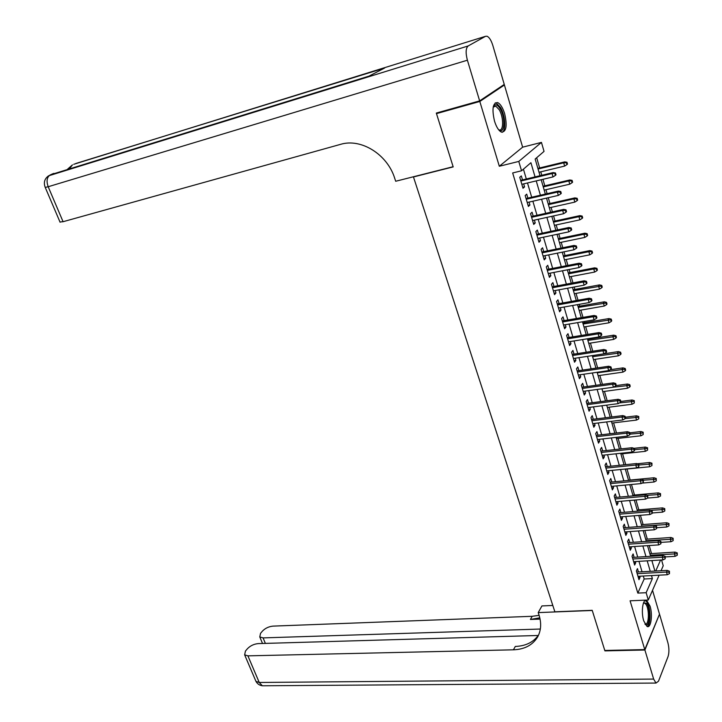 <?xml version="1.0" encoding="UTF-8"?>
<svg xmlns="http://www.w3.org/2000/svg" width="722" height="722" viewBox="0 0 722 722"><rect width="100%" height="100%" fill="white"/><g stroke="black" fill="none" stroke-linecap="round" stroke-linejoin="round"><path stroke-width="1.08" d="M650.062 606.155L646.741 600.505C642.923 598.078 640.829 611.859 643.726 620.866L647.011 626.434C650.883 628.826 652.896 615.045 650.062 606.155M504.66 113.724C502.738 107.623 500.4 103.914 497.629 102.578C492.792 102.723 491.754 108.896 494.498 121.097C496.429 127.153 498.749 130.826 501.465 132.126C506.312 131.973 507.376 125.836 504.66 113.724M661.56 559.974L663.229 565.759L661.054 570.732M413.877 176.655L413.462 176.953L554.866 611.805L592.211 610.325L604.792 650.459L644.773 649.601L659.511 614.169L652.526 590.307M502.683 85.476L504.416 84.988L479.814 101.468L499.317 166.259L518.784 161.43L541.446 142.396L544.036 151.385L535.164 159.039L540.011 175.708M499.317 166.259L522.638 147.171L504.416 84.988M522.638 147.171L541.446 142.396M651.524 553.575L649.195 545.543M647.327 539.126L644.827 530.489M643.103 524.551L640.414 515.291M638.835 509.849L635.965 499.958M634.53 495.012L631.479 484.489M630.189 480.049L626.994 469.02M625.721 464.652L622.572 453.777M621.155 448.903L618.104 438.398M616.543 433.001L613.601 422.875M611.886 416.946L609.052 407.208M607.184 400.746L604.467 391.396M602.437 384.384L599.838 375.44M597.645 367.877L595.172 359.339M592.807 351.208L590.452 343.085M589.287 339.078L589.125 338.51M587.925 334.376L585.695 326.678M584.531 322.689L584.188 321.507M582.997 317.382L580.885 310.126M579.73 306.137L579.206 304.341M578.015 300.226L576.039 293.412M574.883 289.441L574.18 286.995M572.988 282.898L571.147 276.535M569.992 272.573L569.098 269.496M567.916 265.407L566.201 259.496M565.055 255.552L563.972 251.807M562.79 247.736L561.211 242.303M560.073 238.368L558.792 233.955M557.61 229.894L556.175 224.939M555.038 221.022L553.557 215.923M552.384 211.871L551.085 207.413M549.956 203.505L548.269 197.702M547.105 193.676L545.949 189.705M544.821 185.816L542.935 179.309M541.771 175.293L540.769 171.836M539.641 167.955L536.681 157.739M413.462 176.953L453.19 166.899L436.485 113.625L438.191 112.533M436.485 113.625L479.814 101.468M638.456 571.986L637.454 568.611L636.38 570.922L638.979 579.685L640.044 577.356L639.701 576.219M634.115 557.33L633.113 553.927L632.021 556.211L634.638 565.055L635.721 562.754L635.369 561.554M629.746 542.538L628.736 539.117L627.626 541.365L630.27 550.29L631.362 548.016L630.992 546.753M625.333 527.62L624.313 524.172L623.185 526.392L625.857 535.39L626.967 533.152L626.579 531.825M620.875 512.557L619.855 509.091L618.709 511.275L621.398 520.363L622.535 518.161L622.12 516.762M616.38 497.359L615.352 493.875L614.187 496.032L616.904 505.192L618.059 503.026L617.626 501.555M611.85 482.025L610.812 478.524L609.63 480.635L612.373 489.886L613.538 487.747L613.086 486.213M607.274 466.556L606.227 463.019L605.027 465.103L607.798 474.444L608.98 472.341L608.511 470.735M602.653 450.934L601.606 447.378L600.379 449.427L603.177 458.849L604.386 456.782L603.89 455.104M597.996 435.176L596.932 431.594L595.695 433.606L598.511 443.118L599.738 441.088L599.224 439.337M593.285 419.265L592.221 415.664L590.966 417.641L593.809 427.234L595.054 425.24L594.513 423.417M588.538 403.21L587.464 399.582L586.192 401.513L589.062 411.206L590.325 409.248L589.766 407.352M583.746 387.001L582.663 383.346L581.363 385.241L584.26 395.024L585.551 393.102L584.964 391.125M578.909 370.639L577.817 366.957L576.499 368.816L579.423 378.689L580.732 376.812L580.127 374.754M574.017 354.123L572.925 350.414L571.589 352.237L574.541 362.209L575.867 360.359L575.235 358.229M569.089 337.445L567.988 333.717L566.626 335.495L569.613 345.558L570.958 343.753L570.299 341.542M564.108 320.613L562.998 316.859L561.617 318.592L564.631 328.754L565.994 326.994L565.317 324.692M559.081 303.619L557.962 299.838L556.563 301.525L559.604 311.787L560.994 310.072L560.29 307.689M554.009 286.453L552.881 282.645L551.455 284.297L554.523 294.657L555.94 292.979L555.209 290.515M548.882 269.125L547.754 265.29L546.301 266.896L549.406 277.356L550.832 275.723L550.083 273.178M543.711 251.626L542.565 247.772L541.094 249.325L544.226 259.893L545.688 258.305L544.902 255.66M538.486 233.964L537.33 230.074L535.841 231.582L539 242.249L540.48 240.715L539.677 237.98M533.206 216.122L532.051 212.205L530.535 213.667L533.72 224.443L535.228 222.945L534.388 220.12M527.881 198.099L526.708 194.155L525.174 195.572L528.396 206.447L529.921 205.003L529.055 202.088M652.119 561.427L652.526 560.516M535.056 176.899L530.914 162.712L521.555 170.789L512.665 172.955L637.815 593.096L644.177 578.999L643.302 576.021M642.048 571.788L638.97 561.337M637.725 557.104L634.602 546.518M633.356 542.294L630.198 531.563M628.952 527.34L625.748 516.465M624.512 512.259L621.263 501.239M620.027 497.043L616.732 485.87M615.505 481.682L612.166 470.365M610.929 466.177L607.554 454.707M606.327 450.537L602.897 438.913M601.67 434.743L598.204 422.966M596.977 418.805L593.457 406.865M592.239 402.723L588.674 390.62M587.455 386.478L583.836 374.213M582.627 370.088L578.963 357.661M577.744 353.545L574.035 340.937M572.826 336.84L569.062 324.061M567.853 319.972L564.044 307.021M562.844 302.942L558.972 289.82M557.772 285.75L553.855 272.447M552.655 268.385L548.684 254.902M547.493 250.859L543.467 237.186M542.276 233.152L538.197 219.289M537.015 215.273L532.872 201.221M531.69 197.223L527.493 182.964M526.32 178.984L523.432 169.174M522.493 179.895L521.32 175.924L519.75 177.296L523.008 188.28L524.56 186.881L523.667 183.875M659.123 575.172L648.293 600.018L630.089 600.803L644.773 649.601M648.293 600.018L646.136 592.708L652.381 578.575L651.506 575.578M637.815 593.096L646.136 592.708M521.555 170.789L518.784 161.43M655.72 571.03L660.576 560.037M541.175 179.724L545.345 194.083M546.518 198.108L550.633 212.259M551.807 216.302L555.868 230.264M557.041 234.325L561.048 248.088M562.23 252.158L566.174 265.741M567.366 269.829L571.255 283.223M572.447 287.32L576.291 300.532M577.483 304.639L581.273 317.68M582.473 321.795L586.21 334.656M587.41 338.789L591.092 351.47M592.302 355.612L595.939 368.13M597.139 372.281L600.731 384.627M601.94 388.788L605.478 400.972M606.697 405.141L610.189 417.163M611.399 421.341L614.846 433.2M616.065 437.388L619.467 449.084M620.685 453.29L624.043 464.824M625.261 469.038L628.573 480.428M629.801 484.642L633.068 495.879M634.295 500.102L637.517 511.194M638.744 515.427L641.93 526.365M643.158 530.607L646.298 541.401M647.535 545.652L650.63 556.301M651.867 560.561L654.917 571.075M650.269 571.328L647.201 560.841M645.964 556.59L642.86 545.967M641.623 541.726L638.474 530.95M637.237 526.717L634.051 515.806M632.815 511.573L629.584 500.517M628.348 496.294L625.081 485.085M623.844 480.879L620.532 469.517M619.305 465.32L615.938 453.804M614.711 449.607L611.308 437.938M610.081 433.76L606.624 421.928M605.406 417.758L601.904 405.764M600.695 401.603L597.139 389.456M595.93 385.295L592.329 372.985M591.119 368.834L587.473 356.352M586.264 352.219L582.573 339.566M581.372 335.441L577.618 322.617M576.418 318.51L572.618 305.505M571.427 301.408L567.573 288.222M566.382 284.134L562.474 270.777M561.292 266.698L557.33 253.151M556.148 249.09L552.131 235.354M550.949 231.311L546.888 217.385M545.706 213.351L541.581 199.227M540.408 195.211L536.229 180.897M644.177 578.999L652.381 578.575M522.728 187.314L524.56 186.881M528.089 205.418L529.921 205.003M533.396 223.342L535.228 222.945M538.657 241.094L540.48 240.715M543.865 258.666L545.688 258.305M549.018 276.075L550.832 275.723M554.126 293.312L555.94 292.979M559.189 310.388L560.994 310.072M564.198 327.292L565.994 326.994M569.162 344.042L570.958 343.753M574.071 360.63L575.867 360.359M578.945 377.065L580.732 376.812M583.764 393.346L585.551 393.102M588.547 409.473L590.325 409.248M593.276 425.457L595.054 425.24M597.969 441.286L599.738 441.088M602.617 456.972L604.386 456.782M607.22 472.513L608.98 472.341M611.787 487.91L613.538 487.747M616.308 503.171L618.059 503.026M620.785 518.297L622.535 518.161M625.225 533.287L626.967 533.152M629.629 548.133L631.362 548.016M633.988 562.853L635.721 562.754M638.311 577.447L640.044 577.356M554.866 173.533L555.399 175.392L555.994 174.841L555.462 172.982L552.068 173.56L553.034 176.917L521.835 184.309M520.86 181.014L552.068 173.56L553.133 172.576L520.652 180.338M555.462 172.982L553.133 172.576M553.034 176.917L555.399 175.392M566.941 164.598L567.501 164.075L566.987 162.251L566.427 162.775L566.941 164.598L564.622 166.087L563.692 162.811L564.712 161.872L537.881 168.379M566.427 162.775L563.692 162.811L538.071 169.02M564.622 166.087L539.009 172.26M564.712 161.872L566.987 162.251M493.234 106.901L493.388 106.567C495.157 103.67 497.422 104.401 500.184 108.769C505.842 117.903 504.651 135.222 498.667 129.798M498.559 129.662L498.857 129.798C503.685 132.099 503.893 117.262 499.173 109.663L495.797 106.143L493.198 107.082M502.187 132.306C506.321 130.511 505.247 115.276 500.463 107.443L496.267 103.056L495.22 102.867M643.546 602.825L646.605 603.312C651.217 608.836 649.8 629.268 645.098 624.268M644.908 623.916L644.908 623.916C648.988 626.443 649.692 608.781 645.739 604.097L644.701 603.159L643.383 603.213L644.701 603.159M647.092 626.47C651.208 625.342 650.919 606.778 646.75 601.814L645.179 600.524M479.643 100.89L504.254 84.429L492.819 45.432C491.231 40.378 489.308 37.309 487.052 36.235L485.5 36.317L468.163 45.955C465.762 48.13 465.509 52.877 467.396 60.206L479.643 100.89L436.314 113.065L453.127 166.71L395.692 181.258L394.699 178.244C387.344 154.346 360.991 138.001 340.549 144.355L63.076 221.708L59.989 222.006M467.396 60.206L48.184 186.736C46.19 181.005 46.912 177.034 50.35 174.832L369.014 76.117L384.636 68.021L75.81 163.506M644.899 650.017L604.919 650.874L592.257 610.469L538.215 612.599L538.991 614.945C541.59 623.203 541.121 630.568 537.574 637.03C532.619 645.116 524.569 649.376 513.414 649.818L247.899 655.847L259.234 682.471L653.645 679.077L644.899 650.017L659.339 614.584M538.215 612.599L541.924 605.929L552.808 605.46M540.336 629.043L263.07 637.896L259.776 636.912L260.534 633.356L262.501 631.037C265.317 628.185 268.819 626.543 273.024 626.118L532.177 616.299L539.117 615.352M539.803 617.824L530.417 619.449L540.083 619.097M653.645 679.077L656 683.066L658.491 681.207L668.049 656.569C669.249 652.607 669.204 648.022 667.913 642.824L659.637 614.575M538.242 635.477L258.25 643.6C253.991 644.006 250.408 645.694 247.493 648.654L245.444 651.063L244.641 654.836L247.899 655.847M538.639 634.891C533.549 642.192 525.769 646.037 515.3 646.452L513.414 649.818M560.173 192.061L560.705 193.911L561.283 193.334L560.759 191.492L560.173 192.061L557.393 192.088L558.341 195.409L527.222 202.503M526.257 199.245L557.393 192.088L558.44 191.068L526.04 198.523M560.759 191.492L558.44 191.068M558.341 195.409L560.705 193.911M565.434 210.409L565.958 212.241L566.526 211.645L566.003 209.822L565.434 210.409L562.655 210.436L563.602 213.721L532.565 220.526M531.609 217.295L562.655 210.436L563.692 209.371L531.374 216.519M566.003 209.822L563.692 209.371M563.602 213.721L565.958 212.241M570.633 228.576L571.156 230.39L571.716 229.776L571.201 227.971L570.633 228.576L567.871 228.594L568.81 231.843L537.845 238.368M536.897 235.164L567.871 228.594L568.891 227.493L536.663 234.352M571.201 227.971L568.891 227.493M568.81 231.843L571.156 230.39M575.786 246.563L576.3 248.35L576.851 247.727L576.337 245.94L575.786 246.563L573.033 246.572L573.963 249.794L543.079 256.03M542.141 252.862L573.033 246.572L574.035 245.444L541.888 252.005M576.337 245.94L574.035 245.444M573.963 249.794L576.3 248.35M572.059 182.711L572.609 182.17L572.104 180.365L571.544 180.915L572.059 182.711L569.739 184.191L568.828 180.942L569.829 179.968L543.07 186.222M571.544 180.915L568.828 180.942L543.269 186.917M569.739 184.191L544.198 190.112M569.829 179.968L572.104 180.365M577.122 200.653L577.663 200.093L577.167 198.306L576.616 198.866L577.122 200.653L574.82 202.106L573.909 198.893L574.892 197.882L548.206 203.893M576.616 198.866L573.909 198.893L548.413 204.633M574.82 202.106L549.334 207.801M574.892 197.882L577.167 198.306M582.14 218.423L582.672 217.836L582.176 216.068L581.643 216.654L582.14 218.423L579.847 219.849L578.945 216.672L579.91 215.625L553.287 221.401M581.643 216.654L578.945 216.672L553.512 222.177M579.847 219.849L554.424 225.318M579.91 215.625L582.176 216.068M587.112 236.013L587.636 235.408L587.139 233.657L586.616 234.262L587.112 236.013L584.82 237.421L583.927 234.271L584.883 233.197L558.332 238.729M586.616 234.262L583.927 234.271L558.566 239.551M584.82 237.421L559.469 242.664M584.883 233.197L587.139 233.657M580.885 264.369L581.39 266.147L581.941 265.497L581.436 263.729L580.885 264.369L578.151 264.378L579.062 267.564L548.269 273.521M547.339 270.389L578.151 264.378L579.134 263.214L547.068 269.477M581.436 263.729L579.134 263.214M579.062 267.564L581.39 266.147M592.031 253.44L592.554 252.817L592.058 251.085L591.544 251.698L592.031 253.44L589.748 254.83L588.863 251.707L589.802 250.597L563.313 255.904M591.544 251.698L588.863 251.707L563.566 256.761M589.748 254.83L564.46 259.848M589.802 250.597L592.058 251.085M585.939 282.004L586.444 283.764L586.977 283.096L586.472 281.336L585.939 282.004L583.214 282.004L584.116 285.154L553.395 290.849M552.474 287.744L583.214 282.004L584.179 280.804L552.195 286.796M586.472 281.336L584.179 280.804M584.116 285.154L586.444 283.764M596.904 270.696L597.419 270.055L596.932 268.34L596.417 268.972L596.904 270.696L594.63 272.068L593.755 268.972L594.675 267.835L568.259 272.907M596.417 268.972L593.755 268.972L568.521 273.809M594.63 272.068L569.414 276.86M594.675 267.835L596.932 268.34M590.939 299.468L591.435 301.2L591.968 300.514L591.471 298.782L590.939 299.468L588.222 299.459L589.125 302.581L558.485 308.005M557.574 304.928L588.222 299.459L589.179 298.231L557.276 303.935M591.471 298.782L589.179 298.231M589.125 302.581L591.435 301.2M601.733 287.78L602.238 287.13L601.76 285.425L601.255 286.083L601.733 287.78L599.468 289.134L598.601 286.074L599.513 284.901L573.16 289.757M601.255 286.083L573.43 290.704M599.468 289.134L574.306 293.719M599.513 284.901L601.76 285.425M595.894 316.759L596.381 318.474L596.904 317.77L596.408 316.055L595.894 316.759L593.186 316.741L594.08 319.837L563.521 324.999M562.618 321.958L593.186 316.741L594.125 315.478L562.312 320.92M596.408 316.055L594.125 315.478M594.08 319.837L596.381 318.474M606.516 304.711L607.012 304.043L606.534 302.356L606.038 303.023L606.516 304.711L604.251 306.047L603.393 303.014L604.287 301.814L578.006 306.444M606.038 303.023L578.295 307.428M604.251 306.047L579.161 310.424M604.287 301.814L606.534 302.356M600.794 333.88L601.282 335.586L601.796 334.864L601.309 333.158L600.794 333.88L598.105 333.862L598.98 336.921L568.503 341.831M567.609 338.817L598.105 333.862L599.025 332.562L567.293 337.743M601.309 333.158L599.025 332.562M598.98 336.921L601.282 335.586M611.254 321.48L611.742 320.794L611.263 319.124L610.785 319.81L611.254 321.48L608.998 322.797L608.15 319.792L609.025 318.564L582.816 322.978M610.785 319.81L583.114 323.998M608.998 322.797L583.972 326.967M609.025 318.564L611.263 319.124M605.65 350.838L606.137 352.526L606.642 351.785L606.155 350.107L605.65 350.838L602.969 350.811L603.845 353.843L573.439 358.5M572.555 355.513L602.969 350.811L603.881 349.493L572.23 354.403M606.155 350.107L603.881 349.493M603.845 353.843L606.137 352.526M615.947 338.095L616.426 337.391L615.956 335.739L615.478 336.434L615.947 338.095L613.7 339.394L612.852 336.416L613.718 335.152L587.573 339.358M615.478 336.434L587.879 340.423M613.7 339.394L588.737 343.356M613.718 335.152L615.956 335.739M610.469 367.633L610.947 369.303L611.435 368.554L610.956 366.884L610.469 367.633L607.798 367.606L608.655 370.612L578.34 375.016M577.456 372.056L607.798 367.606L608.691 366.253L577.113 370.9M610.956 366.884L608.691 366.253M608.655 370.612L610.947 369.303M620.595 354.547L621.064 353.825L620.604 352.192L620.126 352.914L620.595 354.547L618.357 355.829L617.518 352.887L618.375 351.587L603.917 353.807M620.126 352.914L592.609 356.686M618.357 355.829L593.457 359.601M618.375 351.587L620.604 352.192M615.225 384.266L615.704 385.927L616.191 385.151L615.713 383.499L615.225 384.266L612.572 384.23L613.429 387.209L583.186 391.378M582.311 388.445L612.572 384.23L613.447 382.85L581.959 387.245M615.713 383.499L613.447 382.85M613.429 387.209L615.704 385.927M625.198 370.846L625.658 370.115L625.207 368.491L624.738 369.231L625.198 370.846L622.969 372.119L622.138 369.195L622.978 367.877L610.18 369.736M624.738 369.231L597.293 372.805M622.969 372.119L598.132 375.684M622.978 367.877L625.207 368.491M619.945 400.746L620.415 402.389L620.893 401.603L620.424 399.961L619.945 400.746L617.301 400.701L618.149 403.652L587.988 407.578M587.121 404.672L617.301 400.701L618.167 399.293L586.76 403.445M620.424 399.961L618.167 399.293M618.149 403.652L620.415 402.389M629.755 387.001L630.216 386.252L629.764 384.645L629.304 385.395L629.755 387.001L627.535 388.246L626.714 385.358L627.544 384.005L615.893 385.62M629.304 385.395L613.474 387.182M627.535 388.246L602.762 391.631M627.544 384.005L629.764 384.645M624.62 417.063L625.09 418.688L625.559 417.894L625.099 416.269L624.62 417.063L621.985 417.018L622.824 419.942L592.744 423.633M591.887 420.755L621.985 417.018L622.842 415.583L591.517 419.491M625.099 416.269L622.842 415.583M622.824 419.942L625.09 418.688M634.277 403.002L634.277 400.647L634.277 403.002L632.066 404.23L631.254 401.369L632.066 399.997L620.857 401.459M633.826 401.405L619.494 402.903M632.066 404.23L607.355 407.425M632.066 399.997L634.277 400.647M629.259 433.236L629.719 434.843L630.18 434.03L629.719 432.424L629.259 433.236L626.633 433.182L627.463 436.07L597.455 439.536M596.607 436.684L626.633 433.182L627.463 431.711L596.219 435.384M629.719 432.424L627.463 431.711M627.463 436.07L629.719 434.843M638.753 418.859L638.753 416.504L638.753 418.859L636.551 420.069L635.739 417.235L636.542 415.827L625.369 417.217M638.311 417.28L625.18 418.534M636.551 420.069L611.904 423.074M636.542 415.827L638.753 416.504M633.844 449.246L634.295 450.844L634.755 450.014L634.295 448.416L633.844 449.246L631.227 449.192L632.048 452.062L602.121 455.293M601.282 452.468L631.227 449.192L632.048 447.703L600.884 451.133M634.295 448.416L632.048 447.703M632.048 452.062L634.295 450.844M643.194 434.563L643.185 432.207L643.194 434.563L640.992 435.763L640.197 432.947L640.983 431.521L629.837 432.83M642.751 433.001L630.125 434.121M640.992 435.763L616.417 438.588M640.983 431.521L643.185 432.207M638.383 465.121L638.844 466.692L638.835 464.273L638.383 465.121L635.784 465.049L636.596 467.892L606.751 470.906M605.92 468.109L635.784 465.049L636.596 463.533L605.514 466.737M638.835 464.273L636.596 463.533M636.596 467.892L638.844 466.692M647.589 450.131L647.58 447.775L647.589 450.131L645.396 451.313L644.602 448.524L645.378 447.071L633.997 448.326M647.156 448.579L634.638 449.616M645.396 451.313L620.884 453.957M645.378 447.071L647.58 447.775M642.887 480.834L643.338 482.404L643.329 479.977L642.887 480.834L640.297 480.771L641.1 483.578L611.335 486.384M610.505 483.605L640.297 480.771L641.091 479.227L610.09 482.197M643.329 479.977L641.091 479.227M641.1 483.578L643.338 482.404M651.948 465.555L651.939 463.199L651.948 465.555L649.764 466.728L648.979 463.957L649.737 462.486L637.291 463.768M651.515 464.02L639.033 464.977M649.764 466.728L625.306 469.192M649.737 462.486L651.939 463.199M647.354 496.411L647.796 497.963L647.787 495.536L647.354 496.411L644.764 496.339L645.567 499.128L615.875 501.709M615.063 498.965L644.764 496.339L645.549 494.769L614.63 497.521M647.787 495.536L645.549 494.769M645.567 499.128L647.796 497.963M656.271 480.843L656.253 478.487L656.271 480.843L654.087 481.998L653.311 479.255L654.06 477.756L628.51 480.211M655.838 479.318L643.392 480.202M654.087 481.998L641.939 483.135M654.06 477.756L656.253 478.487M651.767 511.844L652.21 513.378L652.201 510.95L651.767 511.844L649.195 511.763L649.99 514.524L620.369 516.898M619.566 514.172L649.195 511.763L649.971 510.165L619.133 512.701M652.201 510.95L649.971 510.165M649.99 514.524L652.21 513.378M660.549 495.996L660.531 493.64L660.549 495.996L658.374 497.124L657.598 494.417L658.338 492.891L632.86 495.166M660.116 494.48L647.201 495.337M658.374 497.124L647.58 498.072M658.338 492.891L660.531 493.64M656.154 527.132L656.587 528.648L656.569 526.23L656.154 527.132L653.591 527.051L654.376 529.786L624.837 531.952M624.034 529.253L653.591 527.051L654.349 525.426L623.591 527.746M656.569 526.23L654.349 525.426M654.376 529.786L656.587 528.648M664.791 511.005L664.763 508.649L664.791 511.005L662.615 512.124L661.857 509.434L662.579 507.891L637.165 509.985M664.366 509.506L650.522 510.364M662.615 512.124L652.417 512.945M662.579 507.891L664.763 508.649M660.486 542.276L660.919 543.783L660.901 541.365L660.486 542.276L657.941 542.195L658.717 544.902L629.25 546.87M628.465 544.198L657.941 542.195L658.681 540.552L628.005 542.655M660.901 541.365L658.681 540.552M658.717 544.902L660.919 543.783M668.987 525.887L668.969 523.531L668.987 525.887L666.83 526.988L666.072 524.325L666.785 522.755L641.434 524.677M668.572 524.407L641.867 526.148M666.83 526.988L656.993 527.719M666.785 522.755L668.969 523.531M664.791 557.294L665.215 558.783L665.197 556.364L664.791 557.294L662.245 557.203L663.022 559.884L633.636 561.653M632.851 558.999L662.245 557.203L662.986 555.534L632.382 557.438M665.197 556.364L662.986 555.534M663.022 559.884L665.215 558.783M673.157 540.634L673.13 538.278L673.157 540.634L671 541.717L670.251 539.081L670.955 537.484L645.667 539.244M672.742 539.163L646.109 540.742M671 541.717L661.19 542.384M670.955 537.484L673.13 538.278M669.05 572.167L669.474 573.647L669.447 571.228L669.05 572.167L666.514 572.077L667.281 574.739L637.977 576.309M637.201 573.683L666.514 572.077L667.245 570.389L636.723 572.077M669.447 571.228L667.245 570.389M667.281 574.739L669.474 573.647M677.281 555.245L677.254 552.899L677.281 555.245L675.133 556.319L674.393 553.702L675.088 552.095L649.863 553.684M676.875 553.792L650.305 555.209M675.133 556.319L665.359 556.924M675.088 552.095L677.254 552.899M485.5 36.317L73.725 164.309M45.161 187.251L45.233 187.413C43.419 182.639 44.511 178.794 48.509 175.852L468.163 45.955M60.088 222.241L45.233 187.413L48.184 186.736L63.076 221.708M51.713 174.219L53.888 173.379M69.664 168.515L72.462 164.878L67.588 169.156M530.417 619.449L532.177 616.299M263.07 637.896L265.371 643.392M264.099 685.765L262.348 685.774L259.234 682.471L255.958 681.378L255.543 680.404M493.406 106.802L495.797 106.143M538.016 636.217L537.574 637.03M259.776 636.912L262.528 643.473M244.641 654.836L255.958 681.378C257.366 683.914 259.496 685.377 262.348 685.774L656 683.066"/></g></svg>
